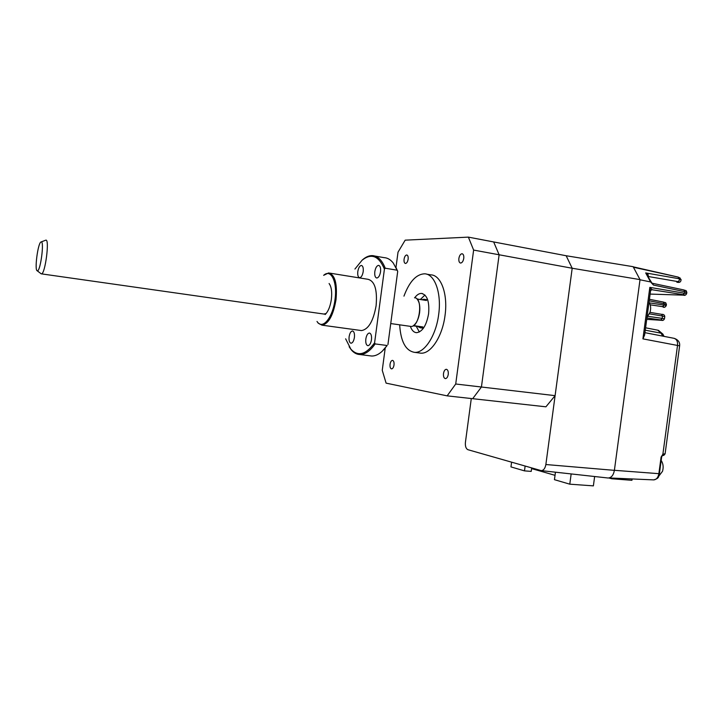 <?xml version="1.0" encoding="UTF-8"?>
<svg xmlns="http://www.w3.org/2000/svg" width="723" height="723" viewBox="0 0 723 723"><rect width="100%" height="100%" fill="white"/><g stroke="black" fill="none" stroke-linecap="round" stroke-linejoin="round"><path stroke-width="1.08" d="M611.812 478.075L611.721 478.762L631.938 480.307L632.119 478.951M611.721 478.762L608.829 477.975M531.568 468.775L532.471 468.847L532.562 468.206M532.471 468.847L555.029 475.327M525.124 466.082L524.482 470.872L510.962 466.904L511.586 462.205M555.454 472.191L554.451 479.674L569.787 484.175L593.384 485.874L594.64 476.52M569.787 484.175L571.161 473.927M531.676 467.953L531.215 471.396L524.482 470.872M555.101 395.653L481.428 387.013L472.688 398.689L545.91 406.814L555.101 395.653L572.191 268.251L566.163 255.743L633.131 266.688L640.027 279.611L572.191 268.251L499.123 254.776L493.664 241.943L566.163 255.743L572.191 268.251L545.865 464.528C545.142 468.423 543.588 470.456 541.193 470.619L467.962 449.715C465.955 448.73 465.106 446.281 465.422 442.34L471.288 398.536M640.027 279.611L614.387 470.348C613.447 475.282 611.333 477.831 608.043 478.002L607.718 477.966M385.205 348.152L382.25 370.303L386.091 383.136L447.148 395.861L472.688 398.689L481.428 387.013L499.123 254.776L473.628 250.077L468.377 237.126L405.178 240.163L398.021 252.155L395.978 267.447M403.958 296.141C409.354 281.69 416.195 274.252 424.482 273.809C434.695 273.764 441.762 293.05 438.662 314.568C436.05 335.662 424.455 353.303 414.568 352.354C405.73 350.836 400.759 341.663 399.656 324.844M426.624 274.162L430.682 274.848C440.976 274.821 448.115 294.071 445.025 315.517C442.422 336.556 430.763 354.125 420.795 353.167L419.177 352.96M443.488 373.538C443.967 370.881 444.916 369.462 446.335 369.281C447.835 369.67 448.477 371.369 448.251 374.369C447.772 377.026 446.823 378.445 445.413 378.626C443.904 378.228 443.262 376.538 443.488 373.538M458.879 258.436C459.43 255.535 460.479 253.972 462.033 253.737C463.416 254.071 463.994 255.617 463.759 258.364C463.208 261.274 462.16 262.838 460.614 263.064C459.222 262.72 458.644 261.184 458.879 258.436M404.076 259.25C404.555 256.611 405.44 255.183 406.733 254.966C407.889 255.264 408.359 256.674 408.134 259.186C407.645 261.834 406.76 263.262 405.467 263.47C404.32 263.163 403.85 261.762 404.076 259.25M390.049 364.293C390.483 361.852 391.288 360.542 392.481 360.37C393.719 360.714 394.234 362.25 394.008 364.979C393.574 367.42 392.77 368.721 391.586 368.893C390.339 368.54 389.824 367.004 390.049 364.293M410.375 326.371C411.785 330.348 413.836 332.453 416.547 332.679C422.413 331.848 426.434 325.549 428.594 313.791C429.579 301.663 427.221 294.867 421.5 293.421C419.132 293.366 416.855 294.83 414.668 297.804M420.307 299.521L424.934 295.029M422.711 328.115L423.425 328.206M422.874 326.95L417.569 326.416L420.262 327.763L422.874 326.95L413.466 325.603C416.565 323.226 418.608 318.906 419.602 312.643C420.289 306.344 419.43 301.798 417.017 299.006L426.407 300.47L423.859 299.25L421.78 299.747M417.569 326.416L413.176 325.784M427.7 299.855L424.573 299.367M419.358 332.002L416.222 326.218M447.148 395.861L455.716 384.003L481.428 387.013L499.123 254.776L493.664 241.943L468.377 237.126M455.716 384.003L473.628 250.077M651.712 282.756L645.693 272.923L648.097 274.523L648.314 276.493M678.075 277.054L679.584 279.991L678.12 281.645C679.981 282.015 679.548 282.196 676.809 282.178L676.873 282.187C679.557 282.874 680.958 282.024 681.084 279.629L679.358 278.789L645.693 272.923L650.564 281.934L653.429 285.061L652.489 283.299L683.831 289.941L684.753 291.676L686.814 292.417L686.669 293.52M664.473 318.861L662.205 318.364L660.858 319.955L646.904 317.975L660.867 319.955C662.331 320.885 663.533 320.515 664.473 318.861M649.209 300.804L664.175 303.759L666.407 304.464L666.263 305.558M663.262 307.094L663.072 307.085C664.229 307.682 665.296 307.194 666.254 305.621L663.994 305.061L662.648 306.679L650.221 304.817M664.021 336.376L663.271 334.912L660.994 333.158L662.846 336.15M645.585 327.799L657.776 330.185L660.994 333.158L645.259 330.194M673.782 338.265C676.601 338.988 677.849 341.383 677.514 345.449L642.919 338.87L649.832 287.374L652.092 289.67L650.601 290.519M683.569 295.147L650.113 294.08L683.352 295.147C684.726 295.698 685.829 295.183 686.66 293.601L649.832 287.374L650.555 290.827L644.609 335.038L642.919 338.87M683.831 289.941L652.489 283.299M678.698 277.542L680.894 279.295M674.369 338.382C678.301 339.909 680.054 342.395 679.629 345.847L677.514 345.449L662.883 454.198L661.644 457.072L661.093 457.09L662.883 454.198L664.274 453.899L662.801 455.336C663.298 455.824 664.066 455.327 665.097 453.854M650.564 281.934L640 279.783M633.429 267.239L677.876 277.026M646.977 317.433L650.004 312.336C651.107 308.35 650.772 304.989 649.019 302.25M658.617 476.403L662.521 471.279C663.66 467.194 663.217 463.588 661.193 460.452M41.166 241.925L40.931 242.006C37.867 243.208 34.333 270.402 37.207 270.782L37.352 270.809C40.443 271.622 44.528 240.759 41.166 241.925L45.829 240.163C49.797 238.744 45.188 274.297 41.464 273.863L40.913 273.601M414.514 297.795C423.497 297.478 419.683 327.591 410.881 326.425L410.248 326.335M380.551 271.712C380.885 267.917 380.226 265.802 378.563 265.368C376.755 265.703 375.499 267.808 374.812 271.676C374.469 275.463 375.129 277.578 376.8 278.021C378.599 277.695 379.855 275.599 380.551 271.712M363.199 271.586C363.524 267.908 362.91 265.856 361.355 265.44C359.656 265.766 358.472 267.808 357.804 271.55C357.469 275.219 358.084 277.271 359.647 277.695C361.337 277.379 362.521 275.346 363.199 271.586M354.415 337.451C354.74 333.583 354.098 331.423 352.463 330.962C350.854 331.251 349.733 333.176 349.119 336.746C348.775 340.596 349.426 342.756 351.062 343.226C352.67 342.955 353.782 341.03 354.415 337.451M371.477 339.729C371.812 335.734 371.116 333.502 369.372 333.023C367.655 333.312 366.48 335.3 365.829 338.979C365.486 342.955 366.19 345.196 367.935 345.684C369.652 345.404 370.827 343.416 371.477 339.729M318.165 323.118L317.677 322.341C323.1 329.48 332.896 317.072 334.993 299.602C337.605 281.853 330.971 268.396 323.651 275.336L328.622 272.933C334.975 274.65 337.442 283.579 336.005 299.729C333.249 315.427 328.567 323.904 321.979 325.16L318.165 323.118L317.008 321.446M329.76 273.122L367.998 279.295C374.749 281.066 377.451 289.878 376.105 305.73C373.33 321.129 368.468 329.408 361.5 330.574L360.497 330.438M330.275 285.495L329.092 283.497C331.432 286.697 332.182 291.984 331.36 299.376C330.257 306.534 328.188 311.577 325.151 314.523L325.495 314.207M395.843 267.194L397.713 271.333L393.258 263.027C390.547 259.593 387.483 257.804 384.076 257.641L374.876 256.05M361.997 260.298L362.72 259.647C365.946 256.864 369.164 255.526 372.354 255.617C377.722 255.924 382.015 260.117 385.232 268.206L397.189 270.212M345.639 338.816L350.836 349.101C357.939 356.846 365.865 354.749 374.595 342.819L384.428 269.11C378.816 255.843 371.378 252.878 362.115 260.199L354.939 269.037M384.428 269.11L385.232 268.206M369.824 355.797L371.613 356.023C375.038 356.123 378.527 354.577 382.078 351.378L387.139 345.504L375.129 343.922C370.077 351.089 364.97 354.622 359.819 354.532C356.629 354.397 353.782 352.824 351.288 349.842L349.155 346.76M375.129 343.922L374.595 342.819M387.139 345.504L383.443 350.049M323.868 314.062L326.145 313.502M387.935 344.582L397.713 271.333M614.387 470.348L545.865 464.528M614.396 470.302L659.403 473.71L661.635 457.099M653.493 479.882L653.691 479.891C656.403 479.638 658.129 477.587 658.852 473.746L661.093 457.09M646.714 319.358L661.274 320.289C663.099 320.379 662.964 320.271 660.858 319.955M649.435 313.854L662.521 316.05L662.205 318.364L647.98 316.322M661.617 314.324L649.995 312.363L661.617 314.324L662.521 316.05L664.771 316.629L664.473 318.807M649.417 299.304L663.316 302.051L664.175 303.759L663.994 305.061L649.408 302.865M663.054 307.085C664.88 307.148 664.744 307.013 662.648 306.679M683.307 295.147C685.205 295.174 685.142 295.02 683.127 294.659L651.64 289.679M653.429 285.061L684.753 291.676L684.573 293.005L683.127 294.659M648.332 276.52L678.12 281.645M664.274 453.899L665.106 453.773L679.62 345.883M541.193 470.619L608.043 478.002M414.568 352.354L420.795 353.167M422.503 293.574L421.5 293.421M420.262 327.763L423.362 328.206M659.403 473.737C657.921 476.421 660.235 477.957 653.691 479.891L609.001 477.948M661.753 314.342C663.524 314.207 664.527 314.948 664.78 316.566M663.316 302.051L649.417 299.295M663.461 302.087C666.073 303.181 665.25 301.581 666.416 304.374M663.036 334.252L658.364 330.303M673.737 338.256L644.925 332.67M652.471 283.299L651.893 283.045M684.003 289.986C686.841 291.242 685.476 289.426 686.832 292.309M677.966 277.036L633.221 266.841M678.138 277.072L680.207 278.111M41.464 273.863L324.266 314.098M390.745 323.561L410.881 326.425M37.207 270.782L41.211 273.827M321.979 325.16L361.5 330.574M362.115 260.199L362.72 259.647M350.836 349.101L351.288 349.842M359.819 354.532L371.613 356.023"/></g></svg>
